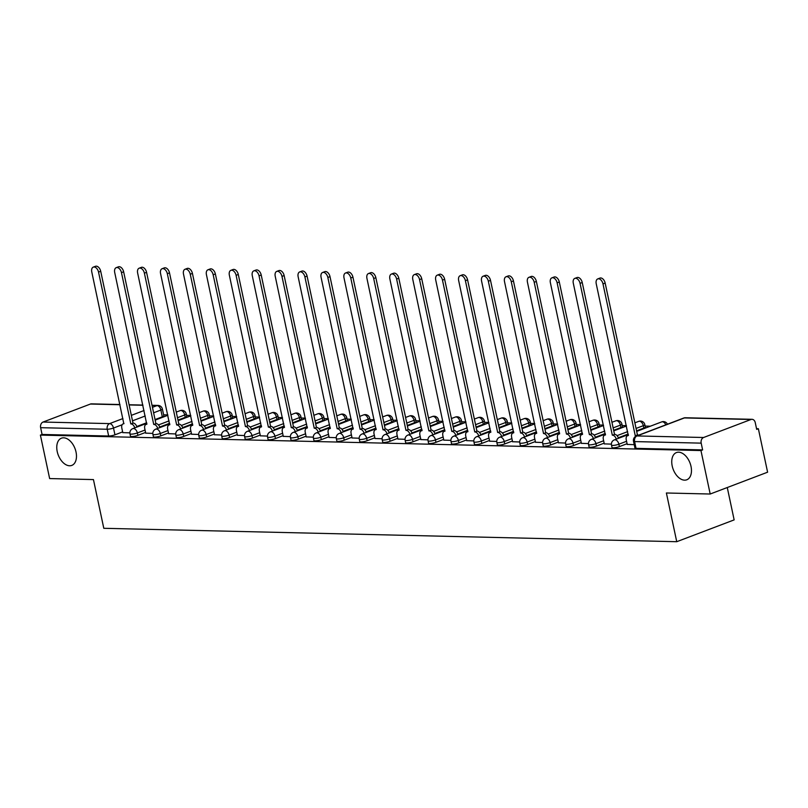 <?xml version="1.0" encoding="UTF-8"?>
<svg xmlns="http://www.w3.org/2000/svg" width="808" height="808" viewBox="0 0 808 808"><rect width="100%" height="100%" fill="white"/><g stroke="black" fill="none" stroke-linecap="round" stroke-linejoin="round"><path stroke-width="1.21" d="M672.195 465.964A14.564 8.989 69.2 0 1 676.427 452.571A14.564 8.989 69.2 0 1 691.012 466.398A14.564 8.989 69.2 0 1 686.78 479.79A14.564 8.989 69.2 0 1 672.195 465.964M57.216 451.571A14.564 8.989 69.2 0 1 61.448 438.178A14.564 8.989 69.2 0 1 76.023 452.015A14.564 8.989 69.2 0 1 71.791 465.408A14.564 8.989 69.2 0 1 57.216 451.571M611.999 447.491A4.555 0.869 -12 0 0 613.11 447.814A4.555 0.869 -12 0 0 619.393 446.612L618.888 444.208A4.555 0.869 168 0 1 612.595 445.42A4.555 0.869 168 0 1 611.494 445.087L611.999 447.491M589.072 446.955A4.555 0.869 -12 0 0 590.183 447.279A4.555 0.869 -12 0 0 596.466 446.077L595.95 443.673A4.555 0.869 168 0 1 589.668 444.875A4.555 0.869 168 0 1 588.567 444.551L589.072 446.955M566.145 446.42A4.555 0.869 -12 0 0 567.246 446.743A4.555 0.869 -12 0 0 573.539 445.541L573.024 443.137A4.555 0.869 168 0 1 566.741 444.339A4.555 0.869 168 0 1 565.63 444.016L566.145 446.42M543.218 445.885A4.555 0.869 -12 0 0 544.319 446.208A4.555 0.869 -12 0 0 550.612 445.006L550.096 442.602A4.555 0.869 168 0 1 543.804 443.804A4.555 0.869 168 0 1 542.703 443.481L543.218 445.885M520.281 445.349A4.555 0.869 -12 0 0 521.392 445.673A4.555 0.869 -12 0 0 527.675 444.471L527.17 442.067A4.555 0.869 168 0 1 520.877 443.269A4.555 0.869 168 0 1 519.776 442.946L520.281 445.349M497.354 444.814A4.555 0.869 -12 0 0 498.465 445.137A4.555 0.869 -12 0 0 504.748 443.935L504.232 441.532A4.555 0.869 168 0 1 497.95 442.734A4.555 0.869 168 0 1 496.849 442.41L497.354 444.814M474.427 444.279A4.555 0.869 -12 0 0 475.528 444.602A4.555 0.869 -12 0 0 481.821 443.4L481.305 440.996A4.555 0.869 168 0 1 475.023 442.198A4.555 0.869 168 0 1 473.912 441.875L474.427 444.279M451.5 443.733A4.555 0.869 -12 0 0 452.601 444.067A4.555 0.869 -12 0 0 458.894 442.865L458.378 440.461A4.555 0.869 168 0 1 452.086 441.663A4.555 0.869 168 0 1 450.985 441.34L451.5 443.733M428.563 443.198A4.555 0.869 -12 0 0 429.674 443.531A4.555 0.869 -12 0 0 435.956 442.319L435.451 439.926A4.555 0.869 168 0 1 429.159 441.128A4.555 0.869 168 0 1 428.058 440.794L428.563 443.198M405.636 442.663A4.555 0.869 -12 0 0 406.737 442.986A4.555 0.869 -12 0 0 413.029 441.784L412.514 439.38A4.555 0.869 168 0 1 406.232 440.592A4.555 0.869 168 0 1 405.131 440.259L405.636 442.663M382.709 442.127A4.555 0.869 -12 0 0 383.81 442.451A4.555 0.869 -12 0 0 390.102 441.249L389.587 438.845A4.555 0.869 168 0 1 383.305 440.047A4.555 0.869 168 0 1 382.194 439.724L382.709 442.127M359.782 441.592A4.555 0.869 -12 0 0 360.883 441.915A4.555 0.869 -12 0 0 367.165 440.714L366.66 438.31A4.555 0.869 168 0 1 360.368 439.512A4.555 0.869 168 0 1 359.267 439.188L359.782 441.592M336.845 441.057A4.555 0.869 -12 0 0 337.956 441.38A4.555 0.869 -12 0 0 344.238 440.178L343.733 437.774A4.555 0.869 168 0 1 337.441 438.976A4.555 0.869 168 0 1 336.34 438.653L336.845 441.057M313.918 440.522A4.555 0.869 -12 0 0 315.019 440.845A4.555 0.869 -12 0 0 321.311 439.643L320.796 437.239A4.555 0.869 168 0 1 314.514 438.441A4.555 0.869 168 0 1 313.413 438.118L313.918 440.522M290.991 439.986A4.555 0.869 -12 0 0 292.092 440.31A4.555 0.869 -12 0 0 298.384 439.108L297.869 436.704A4.555 0.869 168 0 1 291.587 437.906A4.555 0.869 168 0 1 290.476 437.582L290.991 439.986M268.064 439.451A4.555 0.869 -12 0 0 269.165 439.774A4.555 0.869 -12 0 0 275.447 438.572L274.942 436.169A4.555 0.869 168 0 1 268.65 437.37A4.555 0.869 168 0 1 267.549 437.047L268.064 439.451M245.127 438.906A4.555 0.869 -12 0 0 246.238 439.239A4.555 0.869 -12 0 0 252.52 438.037L252.015 435.633A4.555 0.869 168 0 1 245.723 436.835A4.555 0.869 168 0 1 244.622 436.512L245.127 438.906M222.2 438.37A4.555 0.869 -12 0 0 223.301 438.704A4.555 0.869 -12 0 0 229.593 437.492L229.078 435.098A4.555 0.869 168 0 1 222.796 436.3A4.555 0.869 168 0 1 221.695 435.966L222.2 438.37M199.273 437.835A4.555 0.869 -12 0 0 200.374 438.158A4.555 0.869 -12 0 0 206.666 436.956L206.151 434.553A4.555 0.869 168 0 1 199.869 435.764A4.555 0.869 168 0 1 198.758 435.431L199.273 437.835M176.346 437.3A4.555 0.869 -12 0 0 177.447 437.623A4.555 0.869 -12 0 0 183.729 436.421L183.224 434.017A4.555 0.869 168 0 1 176.932 435.219A4.555 0.869 168 0 1 175.831 434.896L176.346 437.3M153.409 436.764A4.555 0.869 -12 0 0 154.52 437.088A4.555 0.869 -12 0 0 160.802 435.886L160.297 433.482A4.555 0.869 168 0 1 154.005 434.684A4.555 0.869 168 0 1 152.904 434.361L153.409 436.764M130.482 436.229A4.555 0.869 -12 0 0 131.583 436.552A4.555 0.869 -12 0 0 137.875 435.35L137.36 432.947A4.555 0.869 168 0 1 131.078 434.149A4.555 0.869 168 0 1 129.977 433.825L130.482 436.229M710.192 494.021L666.388 492.991L676.74 541.703L103.798 528.301L93.445 479.588L49.642 478.568L40.4 435.098L700.95 450.551L710.192 494.021L767.6 472.195L758.359 428.725L756.54 428.684M650.339 426.2L645.138 426.079M626.392 425.644L622.21 425.543M603.455 425.109L599.284 425.008M580.528 424.564L576.346 424.473M557.601 424.028L553.419 423.937M534.674 423.493L530.492 423.402M511.737 422.958L507.565 422.857M488.81 422.422L484.628 422.321M465.883 421.887L461.701 421.786M442.956 421.352L438.774 421.251M420.019 420.816L415.847 420.716M397.092 420.281L392.91 420.18M374.165 419.736L369.983 419.645M351.238 419.201L347.056 419.11M328.3 418.665L324.129 418.574M305.374 418.13L301.192 418.029M282.446 417.595L278.265 417.494M259.519 417.059L255.338 416.958M236.582 416.524L232.411 416.423M213.655 415.989L209.474 415.888M190.728 415.453L186.547 415.352M167.801 414.908L163.62 414.817M727.271 487.527L734.149 519.887L676.74 541.703M758.359 428.725L756.682 429.361L755.248 422.594A4.555 3.474 91.3 0 0 752.006 419.312A4.555 3.474 91.3 0 0 750.975 419.493L703.596 437.502A4.555 3.474 91.3 0 0 701.182 443.137L634.603 441.582A4.555 0.869 168 0 1 633.492 441.259L634.937 448.026A4.555 0.869 168 0 0 636.037 448.359L634.603 441.582A4.555 3.474 91.3 0 1 637.017 435.946L703.596 437.502M700.95 450.551L702.627 449.915L701.182 443.137M162.317 416.807L160.873 410.04A4.555 0.869 168 0 0 162.388 409.02L163.822 415.797A4.555 0.869 168 0 1 162.317 416.807L155.055 419.574M146.652 422.766L136.774 426.513M122.634 431.896L114.948 434.815L113.504 428.038A4.555 0.869 168 0 1 107.222 429.25L40.632 427.685A4.555 3.474 -88.7 0 1 43.056 422.049L90.425 404.04A4.555 3.474 -88.7 0 1 91.456 403.859L119.958 404.525M40.632 427.685L42.077 434.462L40.4 435.098M145.713 433.139L152.803 433.401M168.64 433.684L175.73 433.936M191.567 434.219L198.667 434.472M214.504 434.755L221.594 435.017M237.431 435.29L244.521 435.552M260.358 435.825L267.448 436.088M283.285 436.36L290.385 436.623M306.222 436.896L313.312 437.158M329.149 437.431L336.239 437.694M352.076 437.966L359.166 438.229M375.003 438.512L382.103 438.764M397.94 439.047L405.03 439.299M420.867 439.582L427.957 439.845M443.794 440.118L450.884 440.38M466.721 440.653L473.821 440.916M489.658 441.188L496.748 441.451M512.585 441.724L519.675 441.986M535.512 442.259L542.602 442.521M558.439 442.794L565.539 443.057M581.376 443.339L588.466 443.592M604.303 443.875L611.393 444.127M627.23 444.41L634.219 444.663M627.079 443.693L619.393 446.612M643.835 428.078L643.32 425.675A4.555 0.869 168 0 0 644.835 424.654L645.35 427.058A4.555 0.869 -12 0 1 643.835 428.078L636.573 430.836M628.17 434.027L618.302 437.784M604.152 443.158L596.466 446.077M620.908 427.543L620.393 425.139A4.555 0.869 168 0 0 621.908 424.119L622.413 426.523A4.555 0.869 -12 0 1 620.908 427.543L613.646 430.3M605.242 433.492L595.365 437.249M581.225 442.622L573.539 445.541M597.981 426.998L597.465 424.604A4.555 0.869 168 0 0 598.981 423.584L599.486 425.988A4.555 0.869 -12 0 1 597.981 426.998L590.709 429.765M582.315 432.957L572.438 436.704M558.288 442.087L550.612 445.006M575.043 426.462L574.538 424.059A4.555 0.869 168 0 0 576.043 423.049L576.558 425.452A4.555 0.869 -12 0 1 575.043 426.462L567.782 429.23M559.378 432.421L549.511 436.169M535.361 441.552L527.675 444.471M552.116 425.927L551.601 423.523A4.555 0.869 168 0 0 553.116 422.513L553.631 424.917A4.555 0.869 -12 0 1 552.116 425.927L544.855 428.695M536.451 431.886L526.584 435.633M512.434 441.017L504.748 443.935M529.19 425.392L528.674 422.988A4.555 0.869 168 0 0 530.189 421.978L530.694 424.382A4.555 0.869 -12 0 1 529.19 425.392L521.928 428.149M513.524 431.351L503.647 435.098M489.507 440.471L481.821 443.4M506.262 424.856L505.747 422.453A4.555 0.869 168 0 0 507.262 421.443L507.767 423.846A4.555 0.869 -12 0 1 506.262 424.856L498.99 427.614M490.597 430.805L480.72 434.563M466.57 439.936L458.894 442.865M483.325 424.321L482.82 421.917A4.555 0.869 168 0 0 484.325 420.907L484.84 423.301A4.555 0.869 -12 0 1 483.325 424.321L476.064 427.079M467.66 430.27L457.793 434.027M443.642 439.401L435.956 442.319M460.398 423.786L459.883 421.382A4.555 0.869 168 0 0 461.398 420.362L461.913 422.766A4.555 0.869 -12 0 1 460.398 423.786L453.136 426.543M444.733 429.735L434.866 433.492M420.716 438.865L413.029 441.784M437.471 423.251L436.956 420.847A4.555 0.869 168 0 0 438.471 419.827L438.976 422.231A4.555 0.869 -12 0 1 437.471 423.251L430.209 426.008M421.806 429.2L411.929 432.957M397.788 438.33L390.102 441.249M414.544 422.715L414.029 420.311A4.555 0.869 168 0 0 415.544 419.291L416.049 421.695A4.555 0.869 -12 0 1 414.544 422.715L407.272 425.473M398.879 428.664L389.001 432.421M374.851 437.795L367.165 440.714M391.607 422.17L391.102 419.776A4.555 0.869 168 0 0 392.607 418.756L393.122 421.16A4.555 0.869 -12 0 1 391.607 422.17L384.345 424.937M375.942 428.129L366.075 431.876M351.924 437.259L344.238 440.178M368.68 421.635L368.165 419.231A4.555 0.869 168 0 0 369.68 418.221L370.195 420.625A4.555 0.869 -12 0 1 368.68 421.635L361.418 424.402M353.015 427.594L343.147 431.341M328.997 436.724L321.311 439.643M345.753 421.099L345.238 418.696A4.555 0.869 168 0 0 346.753 417.685L347.258 420.089A4.555 0.869 -12 0 1 345.753 421.099L338.491 423.867M330.088 427.058L320.21 430.805M306.07 436.189L298.384 439.108M322.826 420.564L322.311 418.16A4.555 0.869 168 0 0 323.826 417.15L324.331 419.554A4.555 0.869 -12 0 1 322.826 420.564L315.554 423.321M307.161 426.523L297.283 430.27M283.133 435.643L275.447 438.572M299.889 420.029L299.384 417.625A4.555 0.869 168 0 0 300.889 416.615L301.404 419.019A4.555 0.869 -12 0 1 299.889 420.029L292.627 422.786M284.224 425.978L274.356 429.735M260.206 435.108L252.52 438.037M276.962 419.493L276.447 417.09A4.555 0.869 168 0 0 277.962 416.08L278.477 418.473A4.555 0.869 -12 0 1 276.962 419.493L269.7 422.251M261.297 425.442L251.429 429.2M237.279 434.573L229.593 437.492M254.035 418.958L253.52 416.554A4.555 0.869 168 0 0 255.035 415.534L255.54 417.938A4.555 0.869 -12 0 1 254.035 418.958L246.773 421.715M238.37 424.907L228.492 428.664M214.352 434.037L206.666 436.956M231.098 418.423L230.593 416.019A4.555 0.869 168 0 0 232.108 414.999L232.613 417.403A4.555 0.869 -12 0 1 231.098 418.423L223.836 421.18M215.443 424.372L205.565 428.129M191.415 433.502L183.729 436.421M208.171 417.887L207.666 415.484A4.555 0.869 168 0 0 209.171 414.464L209.686 416.867A4.555 0.869 -12 0 1 208.171 417.887L200.909 420.645M192.506 423.836L182.638 427.594M168.488 432.967L160.802 435.886M185.244 417.342L184.729 414.948A4.555 0.869 168 0 0 186.244 413.928L186.759 416.332A4.555 0.869 -12 0 1 185.244 417.342L177.982 420.109M169.579 423.301L159.711 427.048M145.561 432.431L137.875 435.35M122.786 432.603L129.876 432.866M702.627 449.915L636.037 448.359M42.077 434.462L108.656 436.017A4.555 0.869 -12 0 0 114.948 434.815M134.774 427.876A4.555 2.808 -110.8 0 0 131.027 423.917L133.199 423.089A4.555 2.808 69.2 0 1 136.956 427.048M130.805 423.907L98.536 272.094A5.232 3.232 -110.8 0 0 93.294 267.115L95.475 266.297A5.232 3.232 69.2 0 1 100.707 271.266L132.977 423.079M93.294 267.115A5.232 3.232 -110.8 0 0 91.779 271.932L123.826 423.745A4.555 2.808 -110.8 0 0 123.139 423.857A4.555 2.808 -110.8 0 0 121.816 428.048L122.806 432.704M157.701 428.412A4.555 2.808 -110.8 0 0 153.954 424.452L156.136 423.624A4.555 2.808 69.2 0 1 159.883 427.584M153.732 424.442L121.463 272.629A5.232 3.232 -110.8 0 0 116.221 267.66L118.402 266.832A5.232 3.232 69.2 0 1 123.644 271.801L155.914 423.614M116.221 267.66A5.232 3.232 -110.8 0 0 114.706 272.468L146.753 424.281A4.555 2.808 -110.8 0 0 146.066 424.402A4.555 2.808 -110.8 0 0 144.743 428.583L145.733 433.239M180.638 428.947A4.555 2.808 -110.8 0 0 176.881 424.988L179.063 424.16A4.555 2.808 69.2 0 1 182.81 428.119M176.669 424.978L144.39 273.165A5.232 3.232 -110.8 0 0 139.158 268.195L141.329 267.367A5.232 3.232 69.2 0 1 146.571 272.336L178.841 424.16M139.158 268.195A5.232 3.232 -110.8 0 0 137.633 273.003L169.68 424.816A4.555 2.808 -110.8 0 0 168.993 424.937A4.555 2.808 -110.8 0 0 167.67 429.119L168.66 433.775M203.566 429.482A4.555 2.808 -110.8 0 0 199.818 425.523L201.99 424.695A4.555 2.808 69.2 0 1 205.737 428.654M199.596 425.523L167.327 273.7A5.232 3.232 -110.8 0 0 162.085 268.731L164.256 267.902A5.232 3.232 69.2 0 1 169.498 272.872L201.768 424.695M162.085 268.731A5.232 3.232 -110.8 0 0 160.56 273.538L192.617 425.351A4.555 2.808 -110.8 0 0 191.92 425.473A4.555 2.808 -110.8 0 0 190.597 429.654L191.587 434.31M226.493 430.018A4.555 2.808 -110.8 0 0 222.745 426.058L224.917 425.23A4.555 2.808 69.2 0 1 228.674 429.2M222.523 426.058L190.254 274.235A5.232 3.232 -110.8 0 0 185.012 269.266L187.193 268.438A5.232 3.232 69.2 0 1 192.425 273.407L224.695 425.23M185.012 269.266A5.232 3.232 -110.8 0 0 183.497 274.074L215.544 425.897A4.555 2.808 -110.8 0 0 214.857 426.008A4.555 2.808 -110.8 0 0 213.534 430.189L214.524 434.845M249.419 430.563A4.555 2.808 -110.8 0 0 245.672 426.594L247.854 425.766A4.555 2.808 69.2 0 1 251.601 429.735M245.45 426.594L213.181 274.771A5.232 3.232 -110.8 0 0 207.939 269.801L210.12 268.973A5.232 3.232 69.2 0 1 215.362 273.942L247.632 425.766M207.939 269.801A5.232 3.232 -110.8 0 0 206.424 274.619L238.471 426.432A4.555 2.808 -110.8 0 0 237.784 426.543A4.555 2.808 -110.8 0 0 236.461 430.725L237.451 435.381M272.357 431.098A4.555 2.808 -110.8 0 0 268.599 427.129L270.781 426.311A4.555 2.808 69.2 0 1 274.528 430.27M268.387 427.129L236.108 275.306A5.232 3.232 -110.8 0 0 230.876 270.337L233.047 269.508A5.232 3.232 69.2 0 1 238.289 274.478L270.559 426.301M230.876 270.337A5.232 3.232 -110.8 0 0 229.351 275.154L261.398 426.967A4.555 2.808 -110.8 0 0 260.711 427.079A4.555 2.808 -110.8 0 0 259.388 431.26L260.378 435.916M295.284 431.634A4.555 2.808 -110.8 0 0 291.536 427.674L293.708 426.846A4.555 2.808 69.2 0 1 297.455 430.805M291.314 427.664L259.045 275.841A5.232 3.232 -110.8 0 0 253.803 270.872L255.974 270.044A5.232 3.232 69.2 0 1 261.216 275.023L293.486 426.836M253.803 270.872A5.232 3.232 -110.8 0 0 252.278 275.69L284.335 427.503A4.555 2.808 -110.8 0 0 283.638 427.614A4.555 2.808 -110.8 0 0 282.315 431.805L283.305 436.461M318.211 432.169A4.555 2.808 -110.8 0 0 314.464 428.21L316.635 427.381A4.555 2.808 69.2 0 1 320.392 431.341M314.241 428.2L281.972 276.386A5.232 3.232 -110.8 0 0 276.73 271.407L278.911 270.579A5.232 3.232 69.2 0 1 284.143 275.558L316.423 427.371M276.73 271.407A5.232 3.232 -110.8 0 0 275.215 276.225L307.262 428.038A4.555 2.808 -110.8 0 0 306.575 428.149A4.555 2.808 -110.8 0 0 305.252 432.341L306.242 436.997M341.138 432.704A4.555 2.808 -110.8 0 0 337.391 428.745L339.572 427.917A4.555 2.808 69.2 0 1 343.319 431.876M337.168 428.735L304.899 276.922A5.232 3.232 -110.8 0 0 299.657 271.942L301.839 271.124A5.232 3.232 69.2 0 1 307.08 276.094L339.35 427.907M299.657 271.942A5.232 3.232 -110.8 0 0 298.142 276.76L330.189 428.573A4.555 2.808 -110.8 0 0 329.502 428.684A4.555 2.808 -110.8 0 0 328.179 432.876L329.169 437.532M364.075 433.239A4.555 2.808 -110.8 0 0 360.317 429.28L362.499 428.452A4.555 2.808 69.2 0 1 366.246 432.411M360.105 429.27L327.836 277.457A5.232 3.232 -110.8 0 0 322.594 272.488L324.766 271.66A5.232 3.232 69.2 0 1 330.007 276.629L362.277 428.442M322.594 272.488A5.232 3.232 -110.8 0 0 321.069 277.296L353.116 429.109A4.555 2.808 -110.8 0 0 352.429 429.23A4.555 2.808 -110.8 0 0 351.106 433.411L352.096 438.067M387.002 433.775A4.555 2.808 -110.8 0 0 383.255 429.816L385.426 428.987A4.555 2.808 69.2 0 1 389.173 432.947M383.032 429.805L350.763 277.992A5.232 3.232 -110.8 0 0 345.521 273.023L347.692 272.195A5.232 3.232 69.2 0 1 352.934 277.164L385.204 428.987M345.521 273.023A5.232 3.232 -110.8 0 0 343.996 277.831L376.053 429.644A4.555 2.808 -110.8 0 0 375.356 429.765A4.555 2.808 -110.8 0 0 374.033 433.946L375.023 438.603M409.929 434.31A4.555 2.808 -110.8 0 0 406.182 430.351L408.353 429.523A4.555 2.808 69.2 0 1 412.11 433.482M405.959 430.351L373.69 278.528A5.232 3.232 -110.8 0 0 368.448 273.559L370.63 272.73A5.232 3.232 69.2 0 1 375.861 277.7L408.141 429.523M368.448 273.559A5.232 3.232 -110.8 0 0 366.933 278.366L398.98 430.179A4.555 2.808 -110.8 0 0 398.294 430.3A4.555 2.808 -110.8 0 0 396.97 434.482L397.96 439.138M432.856 434.845A4.555 2.808 -110.8 0 0 429.109 430.886L431.29 430.058A4.555 2.808 69.2 0 1 435.037 434.027M428.886 430.886L396.617 279.063A5.232 3.232 -110.8 0 0 391.375 274.094L393.557 273.266A5.232 3.232 69.2 0 1 398.799 278.235L431.068 430.058M391.375 274.094A5.232 3.232 -110.8 0 0 389.86 278.901L421.907 430.725A4.555 2.808 -110.8 0 0 421.221 430.836A4.555 2.808 -110.8 0 0 419.897 435.017L420.887 439.673M455.793 435.391A4.555 2.808 -110.8 0 0 452.036 431.421L454.217 430.593A4.555 2.808 69.2 0 1 457.964 434.563M451.824 431.421L419.554 279.598A5.232 3.232 -110.8 0 0 414.312 274.629L416.484 273.801A5.232 3.232 69.2 0 1 421.726 278.77L453.995 430.593M414.312 274.629A5.232 3.232 -110.8 0 0 412.787 279.447L444.834 431.26A4.555 2.808 -110.8 0 0 444.147 431.371A4.555 2.808 -110.8 0 0 442.824 435.552L443.814 440.209M478.72 435.926A4.555 2.808 -110.8 0 0 474.973 431.957L477.144 431.139A4.555 2.808 69.2 0 1 480.891 435.098M474.75 431.957L442.481 280.134A5.232 3.232 -110.8 0 0 437.239 275.164L439.411 274.336A5.232 3.232 69.2 0 1 444.653 279.305L476.922 431.129M437.239 275.164A5.232 3.232 -110.8 0 0 435.714 279.982L467.771 431.795A4.555 2.808 -110.8 0 0 467.075 431.906A4.555 2.808 -110.8 0 0 465.751 436.088L466.741 440.744M501.647 436.461A4.555 2.808 -110.8 0 0 497.9 432.502L500.071 431.674A4.555 2.808 69.2 0 1 503.828 435.633M497.678 432.492L465.408 280.669A5.232 3.232 -110.8 0 0 460.166 275.7L462.348 274.871A5.232 3.232 69.2 0 1 467.579 279.851L499.859 431.664M460.166 275.7A5.232 3.232 -110.8 0 0 458.651 280.517L490.698 432.331A4.555 2.808 -110.8 0 0 490.012 432.442A4.555 2.808 -110.8 0 0 488.689 436.633L489.678 441.289M524.574 436.997A4.555 2.808 -110.8 0 0 520.827 433.038L523.008 432.209A4.555 2.808 69.2 0 1 526.755 436.169M520.605 433.027L488.335 281.204A5.232 3.232 -110.8 0 0 483.093 276.235L485.275 275.407A5.232 3.232 69.2 0 1 490.517 280.386L522.786 432.199M483.093 276.235A5.232 3.232 -110.8 0 0 481.578 281.053L513.625 432.866A4.555 2.808 -110.8 0 0 512.939 432.977A4.555 2.808 -110.8 0 0 511.615 437.168L512.605 441.825M547.511 437.532A4.555 2.808 -110.8 0 0 543.754 433.573L545.935 432.745A4.555 2.808 69.2 0 1 549.682 436.704M543.542 433.563L511.272 281.75A5.232 3.232 -110.8 0 0 506.03 276.77L508.202 275.952A5.232 3.232 69.2 0 1 513.444 280.921L545.713 432.734M506.03 276.77A5.232 3.232 -110.8 0 0 504.505 281.588L536.552 433.401A4.555 2.808 -110.8 0 0 535.866 433.512A4.555 2.808 -110.8 0 0 534.543 437.704L535.532 442.36M570.438 438.067A4.555 2.808 -110.8 0 0 566.691 434.108L568.862 433.28A4.555 2.808 69.2 0 1 572.609 437.239M566.469 434.098L534.199 282.285A5.232 3.232 -110.8 0 0 528.957 277.316L531.129 276.488A5.232 3.232 69.2 0 1 536.371 281.457L568.64 433.27M528.957 277.316A5.232 3.232 -110.8 0 0 527.432 282.123L559.49 433.936A4.555 2.808 -110.8 0 0 558.793 434.058A4.555 2.808 -110.8 0 0 557.47 438.239L558.459 442.895M593.365 438.603A4.555 2.808 -110.8 0 0 589.618 434.643L591.789 433.815A4.555 2.808 69.2 0 1 595.547 437.774M589.396 434.633L557.126 282.82A5.232 3.232 -110.8 0 0 551.884 277.851L554.066 277.023A5.232 3.232 69.2 0 1 559.298 281.992L591.577 433.815M551.884 277.851A5.232 3.232 -110.8 0 0 550.369 282.659L582.416 434.472A4.555 2.808 -110.8 0 0 581.73 434.593A4.555 2.808 -110.8 0 0 580.407 438.774L581.396 443.43M616.292 439.138A4.555 2.808 -110.8 0 0 612.545 435.179L614.726 434.351A4.555 2.808 69.2 0 1 618.474 438.31M612.323 435.179L580.053 283.356A5.232 3.232 -110.8 0 0 574.811 278.386L576.993 277.558A5.232 3.232 69.2 0 1 582.235 282.527L614.504 434.351M574.811 278.386A5.232 3.232 -110.8 0 0 573.296 283.194L605.344 435.007A4.555 2.808 -110.8 0 0 604.657 435.128A4.555 2.808 -110.8 0 0 603.334 439.31L604.323 443.966M636.512 435.987A4.555 2.808 -110.8 0 0 635.472 435.714L637.653 434.886A4.555 2.808 69.2 0 1 638.684 435.159M635.26 435.714L602.99 283.891A5.232 3.232 -110.8 0 0 597.748 278.922L599.92 278.093A5.232 3.232 69.2 0 1 605.162 283.063L637.431 434.886M597.748 278.922A5.232 3.232 -110.8 0 0 596.223 283.729L628.27 435.552A4.555 2.808 -110.8 0 0 627.584 435.663A4.555 2.808 -110.8 0 0 626.261 439.845L627.25 444.501M750.975 419.493L684.386 417.938L637.017 435.946A4.555 2.808 -110.8 0 0 636.33 436.057A4.555 4.555 0 0 0 633.492 441.259M152.449 407.333L157.004 405.606A4.555 2.808 69.2 0 1 160.873 410.04L153.611 412.797M145.208 415.989L132.502 420.827M122.129 424.766L113.504 428.038A4.555 2.808 69.2 0 0 109.635 423.604L122.937 418.554M131.34 415.352L144.046 410.525M162.388 409.02A4.555 4.555 0 0 0 158.045 405.424A4.555 3.474 -88.7 0 0 157.004 405.606L152.056 405.485M142.935 405.273L129.129 404.949M119.998 404.737L90.425 404.04M43.056 422.049L109.635 423.604A4.555 3.474 91.3 0 0 107.222 429.25L108.656 436.017M626.574 441.289L618.888 444.208A4.555 2.808 -110.8 0 0 615.019 439.774A4.555 2.808 69.2 0 0 614.332 439.885A4.555 4.555 0 0 0 611.494 445.087M644.835 424.654A4.555 4.555 0 0 0 638.764 421.352A4.555 2.808 -110.8 0 1 639.451 421.231A4.555 2.808 -110.8 0 1 643.32 425.675L636.058 428.432M627.665 431.624L617.049 435.653M603.637 440.754L595.95 443.673A4.555 2.808 -110.8 0 0 592.082 439.239A4.555 2.808 69.2 0 0 591.395 439.35A4.555 4.555 0 0 0 588.567 444.551M621.908 424.119A4.555 4.555 0 0 0 615.837 420.816A4.555 2.808 -110.8 0 1 616.524 420.695A4.555 2.808 -110.8 0 1 620.393 425.139L613.131 427.897M604.727 431.088L594.122 435.118M580.71 440.219L573.024 443.137A4.555 2.808 -110.8 0 0 569.155 438.704A4.555 2.808 69.2 0 0 568.468 438.815A4.555 4.555 0 0 0 565.63 444.016M598.981 423.584A4.555 4.555 0 0 0 592.91 420.281A4.555 2.808 -110.8 0 1 593.597 420.16A4.555 2.808 -110.8 0 1 597.465 424.604L590.204 427.361M581.8 430.553L571.195 434.583M557.783 439.683L550.096 442.602A4.555 2.808 -110.8 0 0 546.228 438.168A4.555 2.808 69.2 0 0 545.541 438.279A4.555 4.555 0 0 0 542.703 443.481M576.043 423.049A4.555 4.555 0 0 0 569.983 419.736A4.555 2.808 -110.8 0 1 570.67 419.625A4.555 2.808 -110.8 0 1 574.538 424.059L567.277 426.826M558.873 430.018L548.268 434.048M534.856 439.148L527.17 442.067A4.555 2.808 -110.8 0 0 523.301 437.633A4.555 2.808 69.2 0 0 522.614 437.744A4.555 4.555 0 0 0 519.776 442.946M553.116 422.513A4.555 4.555 0 0 0 547.046 419.201A4.555 2.808 -110.8 0 1 547.733 419.089A4.555 2.808 -110.8 0 1 551.601 423.523L544.34 426.291M535.946 429.482L525.331 433.512M511.919 438.613L504.232 441.532A4.555 2.808 -110.8 0 0 500.364 437.088A4.555 2.808 69.2 0 0 499.677 437.209A4.555 4.555 0 0 0 496.849 442.41M530.189 421.978A4.555 4.555 0 0 0 524.119 418.665A4.555 2.808 -110.8 0 1 524.806 418.554A4.555 2.808 -110.8 0 1 528.674 422.988L521.413 425.755M513.009 428.947L502.404 432.977M488.991 438.077L481.305 440.996A4.555 2.808 -110.8 0 0 477.437 436.552A4.555 2.808 69.2 0 0 476.75 436.674A4.555 4.555 0 0 0 473.912 441.875M507.262 421.443A4.555 4.555 0 0 0 501.192 418.13A4.555 2.808 -110.8 0 1 501.879 418.019A4.555 2.808 -110.8 0 1 505.747 422.453L498.486 425.21M490.082 428.412L479.477 432.442M466.065 437.532L458.378 440.461A4.555 2.808 -110.8 0 0 454.51 436.017A4.555 2.808 69.2 0 0 453.823 436.138A4.555 4.555 0 0 0 450.985 441.34M484.325 420.907A4.555 4.555 0 0 0 478.265 417.595A4.555 2.808 -110.8 0 1 478.952 417.484A4.555 2.808 -110.8 0 1 482.82 421.917L475.559 424.675M467.155 427.866L456.55 431.906M443.137 436.997L435.451 439.926A4.555 2.808 -110.8 0 0 431.583 435.482A4.555 2.808 69.2 0 0 430.896 435.603A4.555 4.555 0 0 0 428.058 440.794M461.398 420.362A4.555 4.555 0 0 0 455.328 417.059A4.555 2.808 -110.8 0 1 456.015 416.948A4.555 2.808 -110.8 0 1 459.883 421.382L452.621 424.139M444.228 427.331L433.613 431.361M420.2 436.461L412.514 439.38A4.555 2.808 -110.8 0 0 408.646 434.946A4.555 2.808 69.2 0 0 407.959 435.058A4.555 4.555 0 0 0 405.131 440.259M438.471 419.827A4.555 4.555 0 0 0 432.401 416.524A4.555 2.808 -110.8 0 1 433.088 416.403A4.555 2.808 -110.8 0 1 436.956 420.847L429.694 423.604M421.291 426.796L410.686 430.826M397.273 435.926L389.587 438.845A4.555 2.808 -110.8 0 0 385.719 434.411A4.555 2.808 69.2 0 0 385.032 434.522A4.555 4.555 0 0 0 382.194 439.724M415.544 419.291A4.555 4.555 0 0 0 409.474 415.989A4.555 2.808 -110.8 0 1 410.161 415.868A4.555 2.808 -110.8 0 1 414.029 420.311L406.767 423.069M398.364 426.26L387.759 430.29M374.346 435.391L366.66 438.31A4.555 2.808 -110.8 0 0 362.792 433.876A4.555 2.808 69.2 0 0 362.105 433.987A4.555 4.555 0 0 0 359.267 439.188M392.607 418.756A4.555 4.555 0 0 0 386.547 415.453A4.555 2.808 -110.8 0 1 387.234 415.332A4.555 2.808 -110.8 0 1 391.102 419.776L383.84 422.534M375.437 425.725L364.832 429.755M351.419 434.856L343.733 437.774A4.555 2.808 -110.8 0 0 339.865 433.341A4.555 2.808 69.2 0 0 339.178 433.452A4.555 4.555 0 0 0 336.34 438.653M369.68 418.221A4.555 4.555 0 0 0 363.61 414.908A4.555 2.808 -110.8 0 1 364.297 414.797A4.555 2.808 -110.8 0 1 368.165 419.231L360.903 421.998M352.51 425.19L341.895 429.22M328.482 434.32L320.796 437.239A4.555 2.808 -110.8 0 0 316.928 432.805A4.555 2.808 69.2 0 0 316.241 432.916A4.555 4.555 0 0 0 313.413 438.118M346.753 417.685A4.555 4.555 0 0 0 340.683 414.373A4.555 2.808 -110.8 0 1 341.37 414.262A4.555 2.808 -110.8 0 1 345.238 418.696L337.976 421.463M329.573 424.654L318.968 428.684M305.555 433.785L297.869 436.704A4.555 2.808 -110.8 0 0 294.001 432.26A4.555 2.808 69.2 0 0 293.314 432.381A4.555 4.555 0 0 0 290.476 437.582M323.826 417.15A4.555 4.555 0 0 0 317.756 413.837A4.555 2.808 -110.8 0 1 318.443 413.726A4.555 2.808 -110.8 0 1 322.311 418.16L315.049 420.928M306.646 424.119L296.041 428.149M282.628 433.25L274.942 436.169A4.555 2.808 -110.8 0 0 271.074 431.724A4.555 2.808 69.2 0 0 270.387 431.846A4.555 4.555 0 0 0 267.549 437.047M300.889 416.615A4.555 4.555 0 0 0 294.829 413.302A4.555 2.808 -110.8 0 1 295.516 413.191A4.555 2.808 -110.8 0 1 299.384 417.625L292.122 420.382M283.719 423.584L273.114 427.614M259.701 432.704L252.015 435.633A4.555 2.808 -110.8 0 0 248.147 431.189A4.555 2.808 69.2 0 0 247.46 431.31A4.555 4.555 0 0 0 244.622 436.512M277.962 416.08A4.555 4.555 0 0 0 271.892 412.767A4.555 2.808 -110.8 0 1 272.579 412.656A4.555 2.808 -110.8 0 1 276.447 417.09L269.185 419.847M260.782 423.038L250.177 427.079M236.764 432.169L229.078 435.098A4.555 2.808 -110.8 0 0 225.21 430.654A4.555 2.808 69.2 0 0 224.523 430.775A4.555 4.555 0 0 0 221.695 435.966M255.035 415.534A4.555 4.555 0 0 0 248.965 412.231A4.555 2.808 -110.8 0 1 249.652 412.12A4.555 2.808 -110.8 0 1 253.52 416.554L246.258 419.312M237.855 422.503L227.25 426.543M213.837 431.634L206.151 434.553A4.555 2.808 -110.8 0 0 202.283 430.119A4.555 2.808 69.2 0 0 201.596 430.23A4.555 4.555 0 0 0 198.758 435.431M232.108 414.999A4.555 4.555 0 0 0 226.038 411.696A4.555 2.808 -110.8 0 1 226.725 411.575A4.555 2.808 -110.8 0 1 230.593 416.019L223.331 418.776M214.928 421.968L204.323 425.998M190.91 431.098L183.224 434.017A4.555 2.808 -110.8 0 0 179.356 429.583A4.555 2.808 69.2 0 0 178.669 429.694A4.555 4.555 0 0 0 175.831 434.896M209.171 414.464A4.555 4.555 0 0 0 203.111 411.161A4.555 2.808 -110.8 0 1 203.798 411.04A4.555 2.808 -110.8 0 1 207.666 415.484L200.394 418.241M192.001 421.433L181.396 425.462M167.983 430.563L160.297 433.482A4.555 2.808 -110.8 0 0 156.429 429.048A4.555 2.808 69.2 0 0 155.742 429.159A4.555 4.555 0 0 0 152.904 434.361M186.244 413.928A4.555 4.555 0 0 0 180.174 410.626A4.555 2.808 -110.8 0 1 180.861 410.504A4.555 2.808 -110.8 0 1 184.729 414.948L177.467 417.706M169.064 420.897L158.459 424.927M145.046 430.028L137.36 432.947A4.555 2.808 -110.8 0 0 133.492 428.513A4.555 2.808 69.2 0 0 132.805 428.624A4.555 4.555 0 0 0 129.977 433.825M665.822 424.846A4.555 2.808 -110.8 0 0 662.388 421.776A4.555 2.808 -110.8 0 0 661.702 421.887A4.555 4.555 0 0 1 667.448 424.23M683.699 418.049A4.555 2.808 -110.8 0 1 684.386 417.938A4.555 3.474 -88.7 0 1 685.426 417.756A4.555 4.555 0 0 0 683.699 418.049L636.33 436.057M131.027 423.917L133.199 423.089M98.536 272.094L100.707 271.266M153.954 424.452L156.136 423.624M121.463 272.629L123.644 271.801M176.881 424.988L179.063 424.16M144.39 273.165L146.571 272.336M199.818 425.523L201.99 424.695M167.327 273.7L169.498 272.872M222.745 426.058L224.917 425.23M190.254 274.235L192.425 273.407M245.672 426.594L247.854 425.766M213.181 274.771L215.362 273.942M268.599 427.129L270.781 426.311M236.108 275.306L238.289 274.478M291.536 427.674L293.708 426.846M259.045 275.841L261.216 275.023M314.464 428.21L316.635 427.381M281.972 276.386L284.143 275.558M337.391 428.745L339.572 427.917M304.899 276.922L307.08 276.094M360.317 429.28L362.499 428.452M327.836 277.457L330.007 276.629M383.255 429.816L385.426 428.987M350.763 277.992L352.934 277.164M406.182 430.351L408.353 429.523M373.69 278.528L375.861 277.7M429.109 430.886L431.29 430.058M396.617 279.063L398.799 278.235M452.036 431.421L454.217 430.593M419.554 279.598L421.726 278.77M474.973 431.957L477.144 431.139M442.481 280.134L444.653 279.305M497.9 432.502L500.071 431.674M465.408 280.669L467.579 279.851M520.827 433.038L523.008 432.209M488.335 281.204L490.517 280.386M543.754 433.573L545.935 432.745M511.272 281.75L513.444 280.921M566.691 434.108L568.862 433.28M534.199 282.285L536.371 281.457M589.618 434.643L591.789 433.815M557.126 282.82L559.298 281.992M612.545 435.179L614.726 434.351M580.053 283.356L582.235 282.527M635.472 435.714L637.653 434.886M602.99 283.891L605.162 283.063M132.805 428.624L146.763 423.321M155.166 420.13L167.882 415.292M176.275 412.1L180.174 410.626M155.742 429.159L169.7 423.857M178.093 420.665L190.809 415.827M199.212 412.636L203.111 411.161M178.669 429.694L192.627 424.392M201.03 421.2L213.736 416.373M222.139 413.171L226.038 411.696M201.596 430.23L215.554 424.927M223.957 421.736L236.663 416.908M245.066 413.716L248.965 412.231M224.523 430.775L238.481 425.462M246.884 422.271L259.6 417.443M267.993 414.251L271.892 412.767M247.46 431.31L261.418 425.998M269.811 422.806L282.527 417.978M290.93 414.787L294.829 413.302M270.387 431.846L284.345 426.533M292.749 423.341L305.454 418.514M313.858 415.322L317.756 413.837M293.314 432.381L307.272 427.079M315.675 423.877L328.381 419.049M336.784 415.857L340.683 414.373M316.241 432.916L330.199 427.614M338.603 424.422L351.318 419.584M359.712 416.393L363.61 414.908M339.178 433.452L353.136 428.149M361.54 424.957L374.245 420.12M382.649 416.928L386.547 415.453M362.105 433.987L376.063 428.684M384.467 425.493L397.172 420.655M405.576 417.463L409.474 415.989M385.032 434.522L398.99 429.22M407.394 426.028L420.099 421.2M428.503 417.999L432.401 416.524M407.959 435.058L421.928 429.755M430.321 426.563L443.036 421.736M451.43 418.544L455.328 417.059M430.896 435.603L444.854 430.29M453.258 427.099L465.964 422.271M474.367 419.079L478.265 417.595M453.823 436.138L467.781 430.826M476.185 427.634L488.891 422.806M497.294 419.615L501.192 418.13M476.75 436.674L490.709 431.361M499.112 428.169L511.817 423.341M520.221 420.15L524.119 418.665M499.677 437.209L513.646 431.906M522.039 428.705L534.755 423.877M543.148 420.685L547.046 419.201M522.614 437.744L536.573 432.442M544.976 429.25L557.682 424.412M566.085 421.221L569.983 419.736M545.541 438.279L559.5 432.977M567.903 429.785L580.609 424.947M589.012 421.756L592.91 420.281M568.468 438.815L582.427 433.512M590.83 430.321L603.536 425.483M611.939 422.291L615.837 420.816M591.395 439.35L605.364 434.048M613.757 430.856L626.473 426.028M634.866 422.826L638.764 421.352M614.332 439.885L628.291 434.583M636.694 431.391L661.702 421.887M752.006 419.312L685.426 417.756M158.045 405.424L152.015 405.283M142.885 405.071L129.088 404.747M123.139 423.857L123.998 423.533M146.066 424.402L146.925 424.069M168.993 424.937L169.862 424.604M191.92 425.473L192.789 425.139M214.857 426.008L215.716 425.675M237.784 426.543L238.643 426.22M260.711 427.079L261.58 426.755M283.638 427.614L284.507 427.291M306.575 428.149L307.434 427.826M329.502 428.684L330.361 428.361M352.429 429.23L353.298 428.897M375.356 429.765L376.225 429.432M398.294 430.3L399.152 429.967M421.221 430.836L422.079 430.502M444.147 431.371L445.016 431.048M467.075 431.906L467.943 431.583M490.012 432.442L490.87 432.118M512.939 432.977L513.797 432.654M535.866 433.512L536.734 433.189M558.793 434.058L559.661 433.724M581.73 434.593L582.588 434.26M604.657 435.128L605.515 434.795M627.584 435.663L628.452 435.33"/></g></svg>
